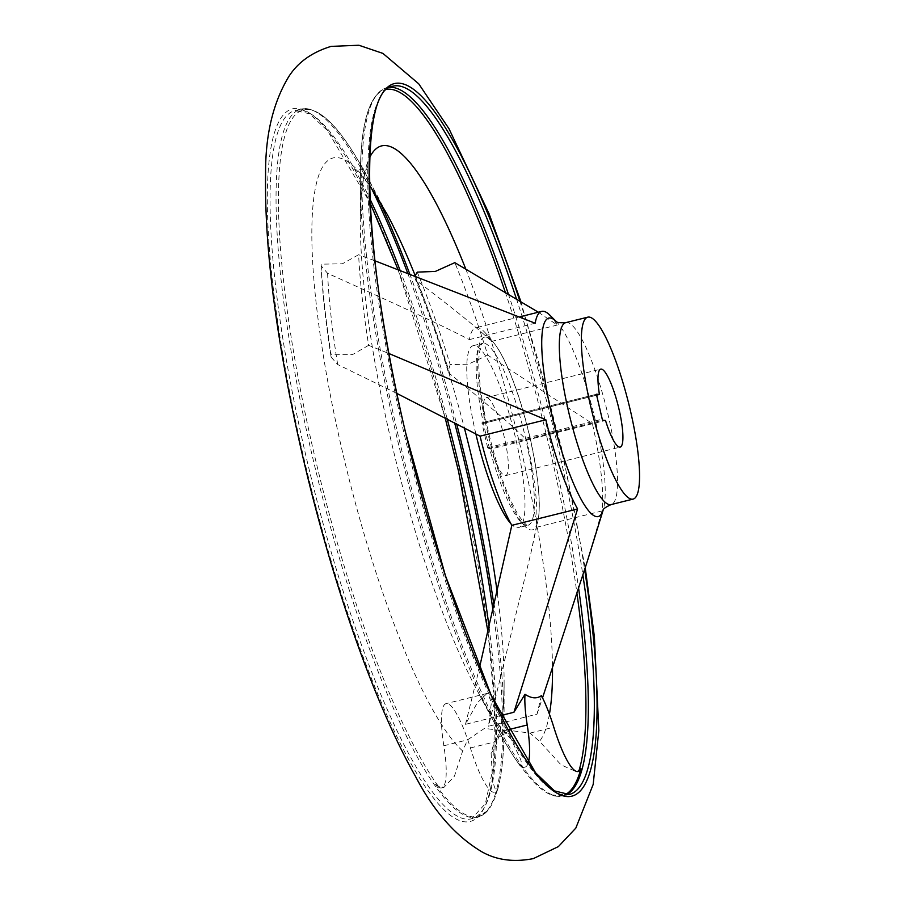 <?xml version="1.0" encoding="UTF-8"?>
<svg xmlns="http://www.w3.org/2000/svg" width="905" height="905" viewBox="0 0 905 905"><rect width="100%" height="100%" fill="white"/><g stroke="black" fill="none" stroke-linecap="round" stroke-linejoin="round"><path stroke-width="0.68" stroke-dasharray="4.53 3.39" d="M368.64 345.325L352.441 354.658L331.173 354.794A299.86 60.16 -104 0 1 321.151 264.181L342.407 263.785L358.618 254.724A300.075 60.205 76 0 0 368.64 345.325L389.026 353.561M417.262 272.111A299.86 60.16 -104 0 1 450.192 364.602L468.315 364.206L487.75 355.145A300.075 60.205 76 0 0 454.819 262.654M564.924 794.805A364.568 73.147 -104 0 1 551.043 794.828A364.568 73.147 -104 0 1 518.882 763.549L522.536 767.745L520.76 759.725L511.054 738.944L506.472 733.129L503.463 730.912L484.514 728.355L467.591 739.849L462.647 750.992L454.401 776.252L444.072 787.271L438.28 786.174L435.497 784.307A66.959 13.439 76 0 0 441.617 787.893A66.959 13.439 76 0 0 443.835 745.765A66.959 13.439 -104 0 1 446.041 703.638A66.959 13.439 -104 0 1 470.408 747.949A66.959 13.439 76 0 0 494.775 792.271A66.959 13.439 76 0 0 497.512 789.42L496.245 791.909L492.693 781.83L491.121 753.345L494.164 742.043L496.675 738.457L509.798 730.437L530.047 733.107L539.516 741.286L561.01 764.827L576.689 771.875L577.548 771.592M475.838 433.823A93.747 18.813 -104 0 1 473.213 345.676A93.747 18.813 -104 0 1 474.503 345.586A93.747 18.813 -104 0 1 514.877 435.192A93.747 18.813 -104 0 1 518.52 527.626A93.747 18.813 -104 0 1 517.23 527.717A93.747 18.813 -104 0 1 510.906 523.701M374.919 260.798L358.618 254.724M596.621 395.157L484.842 422.986A40.182 8.066 -104 0 1 486.166 397.668A40.182 8.066 -104 0 1 486.709 397.623A40.182 8.066 -104 0 1 504.017 436.029A40.182 8.066 -104 0 1 505.578 475.634A40.182 8.066 -104 0 1 505.024 475.679A40.182 8.066 -104 0 1 490.94 449.004L605.524 420.474M541.416 695.64L537.004 714.169L488.519 726.24L491.347 702.812L487.999 693.343L486.981 693.445L477.252 702.88L465.464 724.339L500.816 715.538M450.192 364.602L448.099 371.378L449.762 373.754C489.548 406.006 515.16 428.076 526.597 439.988A110.489 22.173 -104 0 1 536.246 527.344L530.816 553.419L488.519 726.24M321.151 264.181L321.049 265.731L327.599 273.333C405.678 308.481 440.52 324.805 469.401 339.601A110.489 22.173 -104 0 1 475.917 327.757A110.489 22.173 -104 0 1 477.433 327.644A110.489 22.173 -104 0 1 485.962 333.617A110.489 22.173 -104 0 1 491.506 341.423C480.397 330.461 455.441 310.211 416.628 280.674L415.157 278.842L415.078 275.833M435.497 784.307A364.568 73.147 76 0 0 487.75 810.586A364.568 73.147 76 0 0 497.512 789.42L497.184 791.027A363.471 72.92 -104 0 0 504.062 726.794A363.471 72.92 -104 0 0 494.153 606.712M518.882 763.549A66.959 13.439 76 0 0 525.002 767.123A66.959 13.439 76 0 0 528.237 762.949M511.054 738.944A309.736 62.14 -104 0 1 477.048 690.323L497.343 728.468C505.103 743.039 512.626 755.392 519.889 765.506L520.126 765.8A363.471 72.92 -104 0 1 497.343 728.468A363.471 72.92 -104 0 1 396.582 436.006A363.471 72.92 -104 0 1 360.348 178.206A363.471 72.92 -104 0 1 387.102 89.278M396.922 393.437L337.678 364.511L331.151 357.147L331.173 354.794M465.464 724.339L479.367 668.195M484.842 422.986L482.037 422.748L482.06 423.778L487.671 447.715L488.146 448.778L490.94 449.004M469.401 339.601L535.183 323.221M536.246 527.344L602.029 510.963A110.489 22.173 76 0 0 592.379 423.608L487.75 355.145M537.004 714.169L542.536 697.834M587.153 561.779L602.029 510.963M526.597 439.988L592.379 423.608M538.339 312.214L557.288 325.042A110.489 22.173 76 0 0 549.821 315.144M491.506 341.423L557.288 325.042M519.73 300.63A367.181 73.667 -104 0 1 560.421 446.21A367.181 73.667 -104 0 1 584.675 569.743M465.736 268.921A309.736 62.14 -104 0 1 521.642 451.855A309.736 62.14 -104 0 1 552.503 668.241M506.472 733.129C499.311 727.269 489.503 713.004 477.048 690.323A309.736 62.14 -104 0 1 391.175 441.097A309.736 62.14 -104 0 1 360.303 221.408A309.736 62.14 -104 0 1 369.602 157.651M549.426 714.203A309.736 62.14 -104 0 1 539.516 741.286M526.631 525.375A93.747 18.813 -104 0 1 485.533 432.681A93.747 18.813 -104 0 1 482.625 343.334A93.747 18.813 -104 0 1 483.915 343.244A93.747 18.813 -104 0 1 525.024 435.939A93.747 18.813 -104 0 1 527.92 525.285A93.747 18.813 -104 0 1 526.631 525.375M485.781 337.079A99.29 19.921 -104 0 1 493.451 342.441A99.29 19.921 -104 0 1 529.323 435.248A99.29 19.921 -104 0 1 537.898 520.997A99.29 19.921 -104 0 1 531.031 529.979A99.29 19.921 -104 0 1 487.49 431.809A99.29 19.921 -104 0 1 485.781 337.079M556.292 321.569L556.066 321.343A102.265 20.521 -104 0 1 556.292 321.569A102.265 20.521 -104 0 1 595.015 419.106A102.265 20.521 -104 0 1 603.194 509.968A102.265 20.521 -104 0 1 603.092 510.284M565.772 322.644A93.747 18.813 -104 0 1 567.05 322.542A93.747 18.813 -104 0 1 608.16 415.237A93.747 18.813 -104 0 1 611.067 504.583M462.647 750.992A309.736 62.14 -104 0 1 342.78 453.145A309.736 62.14 -104 0 1 337.441 157.64A309.736 62.14 -104 0 1 387.374 214.677L367.068 176.532A363.471 72.92 -104 0 1 377.86 197.946M415.169 275.527A309.736 62.14 -104 0 1 464.265 427.59M497.309 593.16A309.736 62.14 -104 0 1 504.119 683.592A309.736 62.14 -104 0 1 491.121 753.345M438.28 786.174A363.471 72.92 -104 0 1 314.736 456.38A363.471 72.92 -104 0 1 308.481 109.607A363.471 72.92 -104 0 1 367.068 176.532C341.728 128.51 319.77 106.009 301.184 109.03A364.941 73.226 -104 0 1 306.207 108.645A364.941 73.226 -104 0 1 370.982 187.369M409.694 273.808A363.471 72.92 -104 0 1 456.55 423.54M489.164 627.799A364.941 73.226 -104 0 1 471.528 818.799A364.941 73.226 -104 0 1 466.516 819.183A364.941 73.226 -104 0 1 306.501 458.326A364.941 73.226 -104 0 1 295.2 110.523A364.941 73.226 -104 0 1 300.211 110.139A364.941 73.226 -104 0 1 369.851 198.783M400.021 270.176A364.941 73.226 -104 0 1 447.127 418.653M407.646 273.039A364.941 73.226 -104 0 1 454.525 422.477M493.112 611.147A364.941 73.226 -104 0 1 477.523 817.306A364.941 73.226 -104 0 1 472.512 817.69A364.941 73.226 -104 0 1 312.497 456.833A364.941 73.226 -104 0 1 301.184 109.03L295.2 110.523L309.374 113.747L327.486 130.558L370.043 202.777M458.654 471.539A367.181 73.667 -104 0 1 464.989 821.853A367.181 73.667 -104 0 1 304.001 458.79A367.181 73.667 -104 0 1 297.666 108.476A367.181 73.667 -104 0 1 458.654 471.539M516.348 298.582A364.941 73.226 -104 0 1 557.921 446.674A364.941 73.226 -104 0 1 582.922 575.32M566.259 794.85A364.941 73.226 -104 0 1 563.227 795.97L569.222 794.477A364.941 73.226 -104 0 1 564.211 794.862A364.941 73.226 -104 0 1 404.196 434.004A364.941 73.226 -104 0 1 392.894 86.201L386.899 87.695A364.941 73.226 -104 0 1 390.089 87.265M508.237 293.718A364.941 73.226 -104 0 1 551.926 448.167A364.941 73.226 -104 0 1 578.668 588.702M551.043 794.828L563.227 795.97A364.941 73.226 -104 0 1 558.215 796.355A364.941 73.226 -104 0 1 398.2 435.497A364.941 73.226 -104 0 1 386.899 87.695C369.059 93.735 360.213 123.906 360.348 178.206L360.303 221.408C360.575 197.347 362.362 180.683 365.654 171.43L367.815 166.441L361.842 169.846L354.964 169.642L359.274 173.081L369.421 185.163M505.182 291.896A363.471 72.92 -104 0 1 549.674 448.62A363.471 72.92 -104 0 1 577.028 593.782M416.628 280.674A281.036 56.382 -104 0 1 449.762 373.754M470.408 747.949L494.164 742.043M530.047 733.107L553.803 727.19M443.835 745.765L467.591 739.849M503.463 730.912L508.158 729.747M337.678 364.511A281.036 56.382 -104 0 1 327.599 273.333M482.037 422.748L596.599 394.229L482.026 422.759M488.146 448.778L602.73 420.248M487.671 447.715L602.255 419.185M482.06 423.778L596.644 395.247M520.771 301.263L561.224 446.606L585.241 567.91M473.213 345.676L482.625 343.334C483.247 344.567 481.313 338.855 479.028 356.197C477.942 374.478 481.064 399.671 488.395 431.764C497.479 469.084 507.581 497.026 518.712 515.612C528.871 529.855 527.898 523.905 527.92 525.285L518.52 527.626M530.816 553.419L537.898 520.997C539.233 514.741 539.595 506.37 539.007 495.883C537.966 478.27 534.776 458.021 529.459 435.147C522.773 407.046 514.922 383.166 505.918 363.493C501.619 354.251 497.467 347.237 493.451 342.441L485.962 333.617M496.675 738.457L498.881 733.22C502.117 723.853 503.859 707.303 504.119 683.592L504.062 726.794C504.028 753.763 501.811 775.019 497.388 790.54M488.078 632.324L494.594 706.941L493.644 765.438L485.385 803.674L471.528 818.799L477.523 817.306L487.75 810.586M486.166 397.668L600.739 369.138M505.578 475.634L620.151 447.115M496.245 791.909L494.775 792.271M578.171 771.513L576.7 771.875M444.072 787.271L441.617 787.893M486.981 693.445L446.041 703.638M525.002 767.123L522.536 767.745M445.068 417.59L397.974 269.407M520.047 316.773L475.917 327.757M321.049 265.731C322.429 293.016 325.789 323.492 331.14 357.147M448.099 371.378C437.545 337.113 426.572 306.263 415.157 278.842"/><path stroke-width="1.36" d="M538.339 312.214L454.819 262.654L435.282 271.443L417.262 272.111L415.078 275.833M510.906 523.701A93.747 18.813 -104 0 1 475.838 433.823M631.814 499.198A93.747 18.813 -104 0 1 591.44 409.58A93.747 18.813 -104 0 1 587.798 317.157A93.747 18.813 -104 0 1 589.087 317.055A93.747 18.813 -104 0 1 629.461 406.662A93.747 18.813 -104 0 1 633.104 499.096A93.747 18.813 -104 0 1 631.814 499.198M603.092 510.284A102.265 20.521 -104 0 1 596.78 516.676A102.265 20.521 -104 0 1 551.937 415.553A102.265 20.521 -104 0 1 550.172 317.983A102.265 20.521 -104 0 1 556.055 321.332L549.821 315.144A110.489 22.173 76 0 0 543.215 311.263A110.489 22.173 76 0 0 541.699 311.377A110.489 22.173 76 0 0 535.183 323.221L374.919 260.798M389.026 353.561L545.862 419.773A110.489 22.173 76 0 0 577.605 508.949L513.938 712.269L525.002 694.282A263.185 52.807 76 0 0 533.871 697.789A263.185 52.807 76 0 0 541.416 695.64A66.959 13.439 -104 0 1 553.803 727.19A66.959 13.439 76 0 0 578.171 771.513A66.959 13.439 76 0 0 580.908 768.662A364.568 73.147 -104 0 1 564.924 794.805M577.548 771.592L580.908 768.662M599.415 394.456A40.182 8.066 -104 0 1 600.739 369.138A40.182 8.066 -104 0 1 601.293 369.093A40.182 8.066 -104 0 1 618.601 407.499A40.182 8.066 -104 0 1 620.151 447.115A40.182 8.066 -104 0 1 619.608 447.149A40.182 8.066 -104 0 1 605.524 420.474L602.73 420.248L602.255 419.185L596.644 395.247L596.61 394.229L599.415 394.456L596.621 395.157M528.237 762.949A66.959 13.439 76 0 0 527.219 724.996A66.959 13.439 -104 0 1 525.002 694.282M500.816 715.538L513.938 712.269M479.367 668.195L511.823 525.33A110.489 22.173 -104 0 1 480.08 436.153L396.922 393.437M511.823 525.33L577.605 508.949M542.536 697.834L587.153 561.779L603.103 510.273M480.08 436.153L545.862 419.773M584.675 569.743A367.181 73.667 -104 0 1 566.756 796.524A367.181 73.667 -104 0 1 405.757 433.461A367.181 73.667 -104 0 1 385.191 89.606A367.181 73.667 -104 0 1 519.73 300.63M369.602 157.651A309.736 62.14 -104 0 1 385.835 145.581A309.736 62.14 -104 0 1 465.736 268.921M552.503 668.241A309.736 62.14 -104 0 1 549.426 714.203M633.104 499.096L611.067 504.583A93.747 18.813 -104 0 1 609.778 504.685A93.747 18.813 -104 0 1 568.668 411.979A93.747 18.813 -104 0 1 565.772 322.644L587.798 317.157M369.421 185.163L387.374 214.677A309.736 62.14 -104 0 1 415.169 275.527M464.265 427.59A309.736 62.14 -104 0 1 473.247 463.903A309.736 62.14 -104 0 1 497.309 593.16M456.55 423.54A363.471 72.92 -104 0 1 467.84 468.994A363.471 72.92 -104 0 1 494.153 606.712M377.86 197.946A363.471 72.92 -104 0 1 409.694 273.808M447.127 418.653A364.941 73.226 -104 0 1 460.226 470.996A364.941 73.226 -104 0 1 489.164 627.799M369.851 198.783A364.941 73.226 -104 0 1 400.021 270.176M370.982 187.369A364.941 73.226 -104 0 1 407.646 273.039M454.525 422.477A364.941 73.226 -104 0 1 466.222 469.503A364.941 73.226 -104 0 1 493.112 611.147M582.922 575.32A364.941 73.226 -104 0 1 569.222 794.477L554.471 790.902L535.579 772.78L491.291 695.549L445.464 575.784L405.825 433.472C361.638 252.269 358.674 88.249 392.894 86.201A364.941 73.226 -104 0 1 397.906 85.817A364.941 73.226 -104 0 1 516.348 298.582M578.668 588.702A364.941 73.226 -104 0 1 566.259 794.85M390.089 87.265A364.941 73.226 -104 0 1 391.91 87.31A364.941 73.226 -104 0 1 508.237 293.718M387.102 89.278A363.471 72.92 -104 0 1 390.315 89.233A363.471 72.92 -104 0 1 505.182 291.896M577.028 593.782A363.471 72.92 -104 0 1 579.019 770.653M508.158 729.747L527.219 724.996M585.241 567.91L594.381 636.69L598.839 730.573L593.171 784.465L575.806 828.12L558.385 846.594L533.317 858.619C513.599 862.442 496.325 860.101 481.494 851.594C455.43 835.937 433.405 810.823 415.418 776.241C374.783 704.791 332.361 583.012 303.198 458.394C276.998 345.54 264.464 250.889 265.584 174.427C265.255 135.445 272.937 102.932 288.616 76.88C297.734 62.411 311.886 52.252 331.106 46.381L358.889 45.25L382.928 53.406L418.732 83.826L449.004 128.759L489.085 213.772L520.771 301.263M556.292 321.569L555.987 321.286C556.371 322.497 559.629 322.949 565.772 322.644M445.068 417.59L458.586 471.528L488.078 632.324M397.974 269.407L370.043 202.777M541.699 311.377L520.047 316.773M611.067 504.583C605.49 507.185 602.821 509.108 603.058 510.363"/></g></svg>
